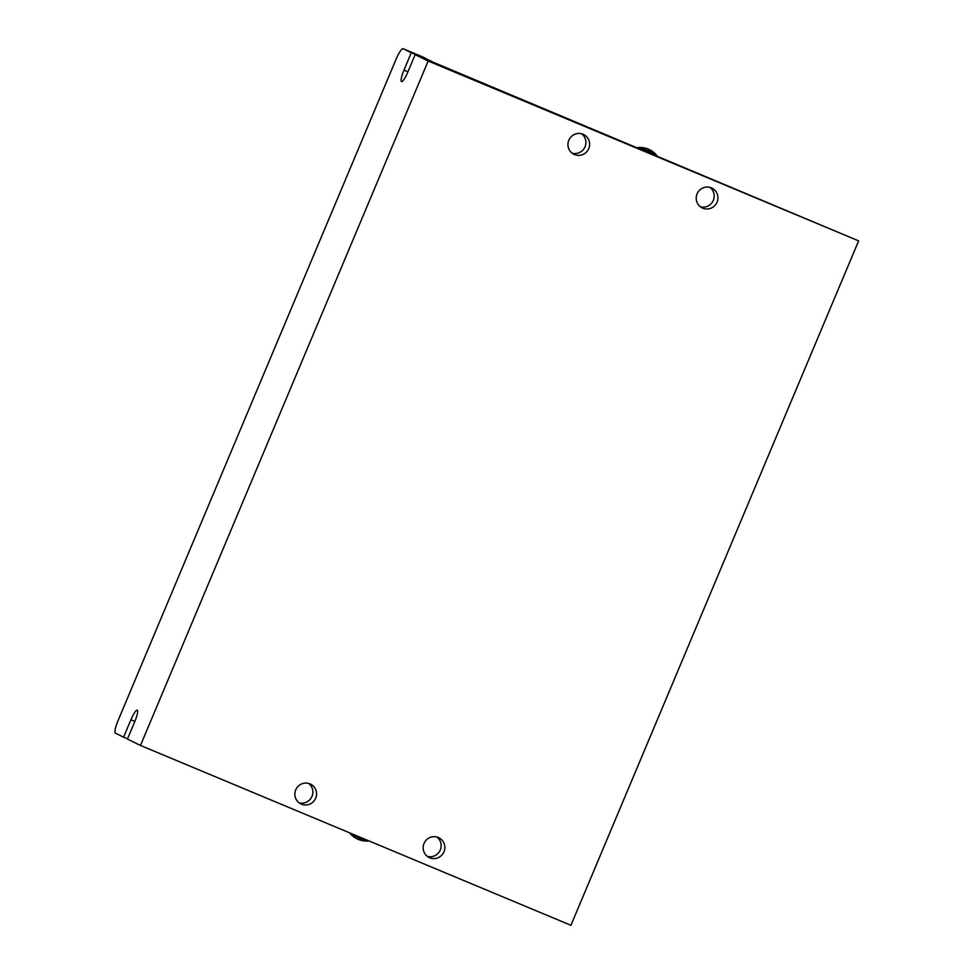 <?xml version="1.0" encoding="UTF-8"?>
<svg xmlns="http://www.w3.org/2000/svg" width="974" height="974" viewBox="0 0 974 974"><rect width="100%" height="100%" fill="white"/><g stroke="black" fill="none" stroke-linecap="round" stroke-linejoin="round"><path stroke-width="1.46" d="M654.625 155.219L648.112 150.787L640.381 149.266M572.164 153.198A11.006 10.811 116.1 0 0 581.685 133.803M583.061 134.266A11.006 10.811 -63.9 0 1 588.637 148.888A11.006 10.811 -63.9 0 1 573.942 154.306A11.006 10.811 -63.9 0 1 568.938 139.952A11.006 10.811 -63.9 0 1 583.061 134.266M700.44 206.792A11.006 10.811 116.1 0 0 709.961 187.398M711.337 187.86A11.006 10.811 -63.9 0 1 716.913 202.482A11.006 10.811 -63.9 0 1 702.217 207.9A11.006 10.811 -63.9 0 1 697.226 193.546A11.006 10.811 -63.9 0 1 711.337 187.86M299.091 802.819A11.006 10.811 116.1 0 0 308.612 783.413M309.988 783.875A11.006 10.811 -63.9 0 1 315.564 798.497A11.006 10.811 -63.9 0 1 300.869 803.915A11.006 10.811 -63.9 0 1 295.865 789.561A11.006 10.811 -63.9 0 1 309.988 783.875M427.367 856.414A11.006 10.811 116.1 0 0 436.888 837.007M438.263 837.482A11.006 10.811 -63.9 0 1 443.84 852.104A11.006 10.811 -63.9 0 1 429.144 857.51A11.006 10.811 -63.9 0 1 424.153 843.167A11.006 10.811 -63.9 0 1 438.263 837.482M428.17 61.033L140.475 745.451L570.922 925.3L858.63 240.882L428.17 61.033L415.155 54.641L407.838 72.039A11.384 2.155 112.7 0 1 401.519 81.597A11.384 2.155 112.7 0 1 403.979 70.14L411.284 52.742L403.078 48.712A12.589 2.374 -67.3 0 0 403.053 48.7A12.589 2.374 -67.3 0 0 396.065 59.268L118.11 720.48A12.589 2.374 -67.3 0 0 115.37 733.13L123.588 737.16L130.906 719.762A11.384 2.155 112.7 0 1 137.224 710.192A11.384 2.155 112.7 0 1 134.765 721.661L127.448 739.059L140.475 745.451M858.63 240.882L415.155 54.641M422.984 57.028A12.589 2.374 112.7 0 1 423.008 57.04A12.589 2.374 112.7 0 1 423.033 57.052L431.141 61.325M411.284 52.742L431.238 61.082M123.588 737.16L127.557 738.816M678.817 165.507A12.589 12.358 116.1 0 0 678.148 165.203L621.132 141.376L676.017 164.156A12.589 12.358 -63.9 0 1 676.674 164.46A12.589 12.358 -63.9 0 0 676.017 164.156L619.001 140.329A12.589 12.358 -63.9 0 0 617.224 139.745A12.589 12.358 -63.9 0 1 619.001 140.329L678.148 165.203A12.589 12.358 116.1 0 1 678.817 165.507M353.452 834.438L359.187 838.103L365.847 839.612M657.535 156.437A22.025 21.623 116.1 0 0 636.923 147.817M649.512 149.692A22.025 21.623 116.1 0 0 636.679 147.719L648.234 149.107L657.547 156.437M403.078 48.712L423.033 57.052L403.053 48.7M403.979 70.14L407.936 71.796M134.862 721.417L130.906 719.762M349.556 832.807A22.025 21.623 116.1 0 0 356.934 838.797A22.025 21.623 116.1 0 0 357.044 838.845M349.751 832.88A22.025 21.623 116.1 0 0 369 840.927L357.154 838.894L349.544 832.794M678.488 165.349L676.674 164.46L678.488 165.349"/></g></svg>
